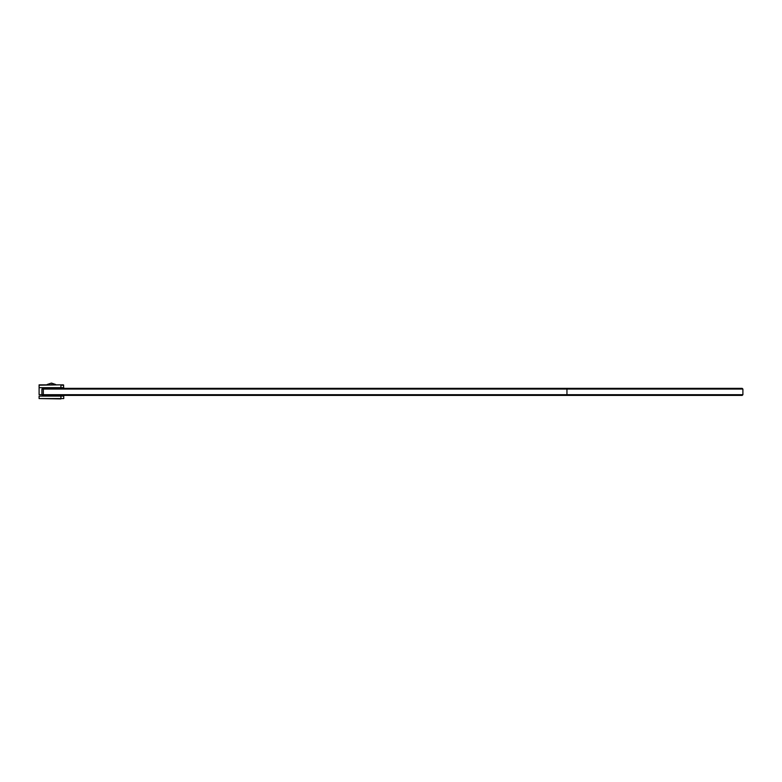 <?xml version="1.0" encoding="UTF-8"?>
<svg xmlns="http://www.w3.org/2000/svg" width="782" height="782" viewBox="0 0 782 782"><rect width="100%" height="100%" fill="white"/><g stroke="black" fill="none" stroke-linecap="round" stroke-linejoin="round"><path stroke-width="1.17" d="M51.417 384.49C56.861 384.49 56.861 384.49 51.417 384.49C45.972 384.49 45.972 384.49 51.417 384.49M63.381 395.399L63.381 396.103M566.95 395.399L566.95 394.695L43.323 394.695L43.323 389.065L566.95 389.065L566.95 394.695L742.9 394.695L742.196 395.399L42.267 395.399L42.267 396.103M63.733 398.566L39.1 398.566L39.1 396.103L60.918 396.103L60.918 398.566L63.733 398.566L63.733 396.103L60.918 396.103L60.918 395.399M60.918 398.918L39.1 398.566L60.918 398.918M60.918 388.361L60.918 387.657L63.733 387.657L63.381 384.842L60.918 384.842L63.733 385.194L60.918 385.194L60.918 387.657L39.1 387.657L39.1 384.842L60.918 384.842L39.1 385.194M742.9 394.695L742.9 389.065L742.196 388.361L43.323 388.361L43.323 389.065L41.915 389.065L41.915 394.695L39.1 394.695L39.1 387.657M63.381 387.657L63.381 388.361M42.267 387.657L42.619 388.361L41.915 389.065M43.323 388.361L42.619 388.361M42.619 395.399L41.915 394.695L43.323 394.695L43.323 395.399M742.9 389.065L566.95 389.065L566.95 388.361M55.639 384.842L51.417 383.082L47.194 384.49L51.417 383.082L55.639 384.49"/></g></svg>
